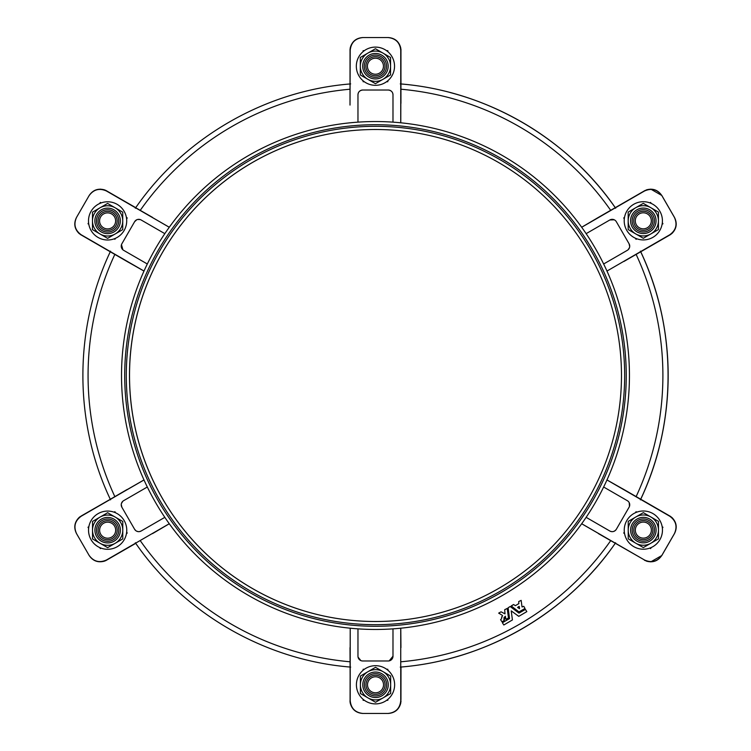 <?xml version="1.0" encoding="UTF-8"?>
<svg xmlns="http://www.w3.org/2000/svg" width="751" height="751" viewBox="0 0 751 751"><rect width="100%" height="100%" fill="white"/><g stroke="black" fill="none" stroke-linecap="round" stroke-linejoin="round"><path stroke-width="1.13" d="M621.481 375.5A245.999 245.999 0 0 0 375.481 129.501A245.999 245.999 0 0 0 129.482 375.5A245.999 245.999 0 0 0 375.481 621.499A245.999 245.999 0 0 0 621.481 375.5A245.999 245.999 0 0 0 375.481 129.501A245.999 245.999 0 0 0 129.482 375.5A245.999 245.999 0 0 0 375.5 621.499A245.999 245.999 0 0 1 129.519 375.5A245.999 245.999 0 0 1 375.5 129.501M102.868 521.907A9.556 9.556 0 0 0 99.376 534.956A9.556 9.556 0 0 0 112.425 538.458A9.556 9.556 0 0 0 115.917 525.409A9.556 9.556 0 0 0 102.868 521.907M100.794 519.448A12.739 12.739 0 0 1 118.386 523.334A12.739 12.739 0 0 1 114.499 540.917A12.739 12.739 0 0 1 96.907 537.031A12.739 12.739 0 0 1 100.794 519.448M101.648 520.79A11.143 11.143 0 0 1 117.043 524.189A11.143 11.143 0 0 1 113.645 539.575A11.143 11.143 0 0 1 98.25 536.176A11.143 11.143 0 0 1 101.648 520.79A11.143 11.143 0 0 1 117.043 524.189A11.143 11.143 0 0 1 113.645 539.575M98.09 513.637A19.104 19.104 0 0 0 91.096 539.734A19.104 19.104 0 0 0 117.203 546.728A19.104 19.104 0 0 0 124.197 520.631A19.104 19.104 0 0 0 98.09 513.637M121.521 375.5A253.96 253.96 0 0 0 375.481 629.46A253.96 253.96 0 0 0 629.441 375.5A253.96 253.96 0 0 0 375.481 121.54A253.96 253.96 0 0 0 121.521 375.5A253.96 253.96 0 0 0 375.481 629.46A253.96 253.96 0 0 0 629.441 375.5M526.817 611.633L518.838 616.318L517.242 615.2M509.469 618.636L502.475 622.673L509.535 618.524M512.426 619.941L503.818 624.992L502.428 622.851M500.645 619.5L501.377 619.002L502.522 615.435L501.612 617.228M504.25 620.429L501.987 621.819L500.598 619.688M503.818 619.265L504.231 620.354L505.357 616.186L505.949 619.312L508.474 617.998L507.216 608.413L504.691 609.756L505.019 613.877L501.067 611.821L498.683 613.126L501.696 614.928M516.256 605.137L518.875 603.551M524.987 608.46L518.969 611.915L511.318 606.038L513.59 604.517L511.337 605.822M519.551 608.695L517.561 607.456L519.26 606.479L519.551 608.695L519.26 606.479M365.972 684.79A9.556 9.556 0 0 0 375.519 694.346A9.556 9.556 0 0 0 385.075 684.79A9.556 9.556 0 0 0 375.519 675.233A9.556 9.556 0 0 0 365.972 684.79M356.415 684.79A19.104 19.104 0 0 0 375.519 703.894A19.104 19.104 0 0 0 394.632 684.79A19.104 19.104 0 0 0 375.519 665.686A19.104 19.104 0 0 0 356.415 684.79M364.385 685.288A11.143 11.143 0 0 1 375.031 673.656A11.143 11.143 0 0 1 386.652 684.292A11.143 11.143 0 0 1 376.016 695.924A11.143 11.143 0 0 1 364.385 685.288A11.143 11.143 0 0 0 376.016 695.924A11.143 11.143 0 0 0 386.652 684.292M362.799 685.353A12.739 12.739 0 0 1 374.956 672.061A12.739 12.739 0 0 1 388.248 684.227A12.739 12.739 0 0 1 376.091 697.519A12.739 12.739 0 0 1 362.799 685.353M112.378 212.617A9.556 9.556 0 0 0 99.329 216.119A9.556 9.556 0 0 0 102.831 229.168A9.556 9.556 0 0 0 115.879 225.666A9.556 9.556 0 0 0 112.378 212.617M117.156 204.347A19.104 19.104 0 0 0 91.059 211.341A19.104 19.104 0 0 0 98.052 237.438A19.104 19.104 0 0 0 124.15 230.444A19.104 19.104 0 0 0 117.156 204.347M112.744 211.003A11.143 11.143 0 0 1 117.494 226.032A11.143 11.143 0 0 1 102.465 230.782A11.143 11.143 0 0 1 97.714 215.753A11.143 11.143 0 0 1 112.744 211.003A11.143 11.143 0 0 1 117.494 226.032A11.143 11.143 0 0 1 102.465 230.782A11.143 11.143 0 0 1 97.714 215.753A11.143 11.143 0 0 1 112.744 211.003A11.143 11.143 0 0 0 97.714 215.753A11.143 11.143 0 0 0 102.465 230.782M113.476 209.585A12.739 12.739 0 0 1 118.911 226.764A12.739 12.739 0 0 1 101.732 232.2A12.739 12.739 0 0 1 96.297 215.021A12.739 12.739 0 0 1 113.476 209.585M648.085 229.093A9.556 9.556 0 0 0 651.586 216.044A9.556 9.556 0 0 0 638.538 212.542A9.556 9.556 0 0 0 635.036 225.591A9.556 9.556 0 0 0 648.085 229.093M652.863 237.363A19.104 19.104 0 0 0 659.857 211.266A19.104 19.104 0 0 0 633.76 204.272A19.104 19.104 0 0 0 626.766 230.369A19.104 19.104 0 0 0 652.863 237.363M649.305 230.21A11.143 11.143 0 0 1 633.919 226.811A11.143 11.143 0 0 1 637.317 211.425A11.143 11.143 0 0 1 652.703 214.824A11.143 11.143 0 0 1 649.305 230.21A11.143 11.143 0 0 0 652.703 214.824A11.143 11.143 0 0 0 637.317 211.425M650.159 231.552A12.739 12.739 0 0 1 632.577 227.666A12.739 12.739 0 0 1 636.454 210.083A12.739 12.739 0 0 1 654.046 213.969A12.739 12.739 0 0 1 650.159 231.552M384.991 66.21A9.556 9.556 0 0 0 375.434 56.654A9.556 9.556 0 0 0 365.878 66.21A9.556 9.556 0 0 0 375.434 75.767A9.556 9.556 0 0 0 384.991 66.21M394.538 66.21A19.104 19.104 0 0 0 375.434 47.106A19.104 19.104 0 0 0 356.331 66.21A19.104 19.104 0 0 0 375.434 85.314A19.104 19.104 0 0 0 394.538 66.21M386.568 65.712A11.143 11.143 0 0 1 375.932 77.344A11.143 11.143 0 0 1 364.301 66.708A11.143 11.143 0 0 1 374.937 55.076A11.143 11.143 0 0 1 386.568 65.712A11.143 11.143 0 0 0 374.937 55.076A11.143 11.143 0 0 0 364.301 66.708M388.164 65.647A12.739 12.739 0 0 1 375.998 78.939A12.739 12.739 0 0 1 362.714 66.773A12.739 12.739 0 0 1 374.871 53.481A12.739 12.739 0 0 1 388.164 65.647M638.575 538.383A9.556 9.556 0 0 0 651.624 534.881A9.556 9.556 0 0 0 648.132 521.832A9.556 9.556 0 0 0 635.083 525.334A9.556 9.556 0 0 0 638.575 538.383M633.797 546.653A19.104 19.104 0 0 0 659.904 539.659A19.104 19.104 0 0 0 652.91 513.562A19.104 19.104 0 0 0 626.803 520.556A19.104 19.104 0 0 0 633.797 546.653M638.219 539.997A11.143 11.143 0 0 1 633.459 524.968A11.143 11.143 0 0 1 648.488 520.218A11.143 11.143 0 0 1 653.239 535.247A11.143 11.143 0 0 1 638.219 539.997A11.143 11.143 0 0 0 653.239 535.247A11.143 11.143 0 0 0 648.488 520.218M637.477 541.415A12.739 12.739 0 0 1 632.051 524.236A12.739 12.739 0 0 1 649.23 518.8A12.739 12.739 0 0 1 654.656 535.979A12.739 12.739 0 0 1 637.477 541.415M127.069 489.521L81.202 516.228L144.004 479.964M81.202 516.228C74.959 520.762 73.401 526.564 76.546 533.632L76.442 533.445C73.56 527.465 74.471 522.123 79.146 517.43L80.291 516.547M89.069 555.318C93.612 561.57 99.414 563.128 106.473 559.993L104.398 561.166C97.987 562.865 92.917 560.978 89.172 555.505L76.546 533.632M169.266 523.729L106.473 559.993M164.826 517.345L141.132 531.023A4.778 4.778 0 0 1 134.607 529.277L121.869 507.216A4.778 4.778 0 0 1 123.624 500.682L147.309 487.014M101.132 548.146L100.352 548.596L99.77 547.592M88.637 528.3L88.008 527.221L88.853 526.733M114.058 512.182L114.903 511.694L115.523 512.773M126.656 532.065L127.238 533.069L126.459 533.52M400.95 699.801L400.987 667.038M362.789 713.45L388.258 713.45C394.866 712.952 399.044 709.498 400.771 703.096C398.997 709.498 394.829 712.952 388.211 713.45L388.004 713.45C395.693 712.643 399.936 708.39 400.743 700.711L400.95 700.711M363.184 669.263L363.184 670.202M363.184 699.378L363.184 700.317M400.921 702.138L400.978 700.936L400.921 702.138M669.789 516.003L622.401 488.648L670.662 516.547M650.77 561.87L661.828 555.505L674.558 533.445C677.44 527.465 676.529 522.123 671.854 517.43M624.344 532.055L623.762 533.069L624.55 533.529L623.715 533.069L624.344 531.99M636.088 511.713L635.534 512.67M649.793 548.099L650.619 548.577M671.103 516.829L670.089 516.172L671.103 516.829M623.884 261.479L669.789 234.997M671.854 233.57C676.529 228.877 677.44 223.535 674.558 217.555L661.828 195.495L650.77 189.13M624.494 217.508L623.762 217.931L624.306 218.87M650.619 202.423L649.85 202.864M635.496 238.255L636.088 239.287M670.089 234.828L671.103 234.171L670.089 234.828M400.94 103.366L400.95 51.199M400.987 83.962L400.743 50.289C399.936 42.61 395.693 38.357 388.004 37.55L388.211 37.55C394.829 38.048 398.997 41.502 400.734 47.904C399.044 41.502 394.866 38.048 388.258 37.55L362.949 37.55C355.27 38.357 351.017 42.61 350.21 50.289L350.013 105.084L350.041 49.341M363.184 50.683L363.184 51.547M363.184 80.873L363.184 81.737M400.978 50.064L400.921 48.862L400.978 50.064M106.708 560.086L104.436 561.157M88.027 527.211L88.637 528.235M99.827 547.62L100.381 548.577M114.912 511.713L114.086 512.191M88.853 526.761L88.055 527.221M105.337 560.819L106.417 560.265L105.337 560.819M104.436 189.843L106.708 190.914M88.027 223.789L88.787 224.202L88.008 223.779L88.59 222.775M100.381 202.423L99.789 203.455M88.599 222.84L88.055 223.779M114.143 238.846L114.912 239.287L114.124 238.856M104.445 189.834L100.23 189.13M106.417 190.735L105.337 190.181L106.417 190.735M650.92 517.007L658.477 521.372L658.477 530.112A15.123 15.123 0 0 1 650.92 543.208L643.354 547.573L635.787 543.208A15.123 15.123 0 0 0 650.92 543.208L658.477 538.842L658.477 530.112A15.123 15.123 0 0 0 635.787 517.007L643.354 512.642L650.92 517.007M628.23 538.842L635.787 543.208A15.123 15.123 0 0 1 635.787 517.007L628.23 521.372L628.23 538.842M360.311 66.21L360.311 57.48L367.868 53.114A15.123 15.123 0 0 1 383.001 53.114L390.558 57.48L390.558 66.21A15.123 15.123 0 0 0 383.001 53.114L375.434 48.74L367.868 53.114A15.123 15.123 0 0 0 367.868 79.306L360.311 74.94L360.311 66.21M390.558 74.94L390.558 66.21A15.123 15.123 0 0 1 367.868 79.306L375.434 83.68L390.558 74.94M635.75 207.717L643.307 203.352L650.873 207.717A15.123 15.123 0 0 1 658.439 220.822L658.439 229.553L650.873 233.918A15.123 15.123 0 0 0 658.439 220.822L658.439 212.082L650.873 207.717A15.123 15.123 0 0 0 628.183 220.822L628.183 212.082L635.75 207.717M643.307 238.283L650.873 233.918A15.123 15.123 0 0 1 628.183 220.822L628.183 229.553L643.307 238.283M100.043 233.993L92.476 229.628L92.476 220.888A15.123 15.123 0 0 1 100.043 207.792L107.6 203.427L115.166 207.792A15.123 15.123 0 0 0 100.043 207.792L92.476 212.157L92.476 220.888A15.123 15.123 0 0 0 115.166 233.993L107.6 238.358L100.043 233.993M122.732 212.157L115.166 207.792A15.123 15.123 0 0 1 115.166 233.993L122.732 229.628L122.732 212.157M390.651 684.79L390.651 693.52L383.085 697.886A15.123 15.123 0 0 1 367.962 697.886L360.396 693.52L360.396 684.79A15.123 15.123 0 0 0 367.962 697.886L375.519 702.26L383.085 697.886A15.123 15.123 0 0 0 383.085 671.694L390.651 676.06L390.651 684.79M360.396 676.06L360.396 684.79A15.123 15.123 0 0 1 383.085 671.694L375.519 667.32L360.396 676.06M523.766 606.31L524.968 608.394L523.766 606.31L522.02 606.949L521.156 600.368L518.697 601.57L518.875 603.532M518.81 603.673L515.355 605.663L513.59 604.517M519.063 606.376L517.561 607.456M522.02 606.949L522.668 606.78M504.691 609.756L505.207 609.361M507.141 618.843L506.146 619.415L505.874 618.711M504.4 616.984L503.865 618.082M526.798 611.567L525.409 609.427L518.894 613.098L510.164 606.498L508.127 607.775L509.535 618.505M512.417 619.922L511.224 610.873L518.688 616.308M505.526 624.006L503.818 624.992M519.044 613.107L525.409 609.427M614.262 219.799L609.821 219.977A4.778 4.778 0 0 1 616.346 221.723L629.085 243.784A4.778 4.778 0 0 1 627.338 250.318L603.644 263.986M615.782 220.944L615.078 220.296M628.08 249.792L629.545 247.483M629.713 246.563L629.085 243.784M671.056 234.171L670.042 234.828L671.056 234.171M669.751 234.772L606.968 271.064L669.751 234.772C676.003 230.238 677.552 224.436 674.417 217.368L674.52 217.555C677.393 223.535 676.491 228.877 671.807 233.57M581.687 227.271L644.489 191.007C651.549 187.872 657.341 189.43 661.894 195.682L661.781 195.495C658.045 190.022 652.966 188.135 646.555 189.834L596.932 218.241L645.222 190.388M581.668 227.243L598.425 217.386M649.822 202.854L650.61 202.404L651.183 203.408M624.297 218.935L623.715 217.931L624.494 217.48M636.904 238.818L636.059 239.306L635.43 238.227M662.326 222.7L662.945 223.779L662.1 224.267M661.894 195.682L674.417 217.368M586.137 233.655L609.821 219.977M603.644 487.014L627.338 500.682A4.778 4.778 0 0 1 629.085 507.216L616.346 529.277A4.778 4.778 0 0 1 609.821 531.023C612.384 532.252 614.562 531.67 616.346 529.277M629.479 506.334L629.207 502.654M628.709 501.875L628.08 501.217M598.425 533.614L646.555 561.166C652.966 562.865 658.045 560.978 661.781 555.505L661.894 555.318C657.341 561.57 651.549 563.128 644.489 559.993L581.687 523.729M644.489 559.993L581.668 523.757M670.042 516.172L671.056 516.829L670.042 516.172M606.968 479.936L623.884 489.521M671.807 517.43C676.491 522.123 677.393 527.465 674.52 533.445L674.417 533.632C677.552 526.564 676.003 520.762 669.751 516.228L669.854 516.05M662.166 526.77L662.945 527.221L662.363 528.225M635.477 512.698L636.059 511.694L636.839 512.144M651.23 547.517L650.61 548.596L649.765 548.108M674.417 533.632L661.894 555.318M609.821 531.023L586.137 517.345M606.958 479.964L669.751 516.228M357.964 94.795A4.778 4.778 0 0 1 362.742 90.017C359.776 90.364 358.18 91.951 357.964 94.795L357.964 122.141M388.22 90.017A4.778 4.778 0 0 1 392.989 94.795C392.782 91.96 391.187 90.364 388.22 90.017L362.742 90.017M400.874 48.862L400.931 50.064L400.874 48.862M400.95 50.289L400.781 122.807M388.004 37.55L362.742 37.55C356.134 38.048 351.956 41.502 350.229 47.904L350.013 50.289M350.21 50.289L350.022 103.366M363.137 51.584L363.137 50.683L364.301 50.683M364.301 81.737L363.137 81.737L363.137 80.836M387.816 80.761L387.816 81.737L386.577 81.737M386.577 50.683L387.816 50.683L387.816 51.659M392.989 94.795L392.989 122.141M400.743 50.289L400.743 122.798M147.309 263.986L123.624 250.318A4.778 4.778 0 0 1 121.869 243.784L134.607 221.723A4.778 4.778 0 0 1 141.132 219.977L164.826 233.655M121.474 244.666L122.882 249.783M140.306 219.602L137.583 219.48M136.701 219.799L134.607 221.723M152.528 217.386L104.398 189.834C97.987 188.135 92.917 190.022 89.172 195.495L89.069 195.682C93.612 189.43 99.414 187.872 106.473 191.007L169.266 227.271M106.473 191.007L169.285 227.243M144.004 271.036L81.202 234.772C74.959 230.238 73.401 224.436 76.546 217.368L76.442 217.555C73.56 223.535 74.471 228.877 79.146 233.57L128.562 262.352L80.291 234.453M143.985 271.064L127.069 261.479M115.476 238.302L114.903 239.306M126.393 217.443L127.238 217.931L126.619 219.01M99.733 203.483L100.352 202.404L101.197 202.892M76.546 217.368L89.069 195.682M134.607 529.277L135.884 530.704M136.691 531.201L138.503 531.661M139.414 531.614L141.132 531.023M122.882 501.208L121.418 503.517M121.249 504.437L121.869 507.216M81.099 516.05L143.985 479.936M169.285 523.757L152.528 533.614M389.178 660.889L392.989 656.205A4.778 4.778 0 0 1 388.22 660.983L362.742 660.983A4.778 4.778 0 0 1 357.964 656.205L357.964 628.859M358.049 657.116L360.865 660.598M361.775 660.889L362.742 660.983M350.079 702.138L350.229 703.096C351.956 709.498 356.134 712.952 362.742 713.45L362.949 713.45C355.27 712.643 351.017 708.39 350.21 700.711L350.21 628.202L350.079 702.138M350.022 647.634L350.21 700.711M400.931 700.936L400.874 702.138L400.931 700.936M400.781 628.193L400.94 647.634M387.816 699.416L387.816 700.317L386.662 700.317M386.662 669.263L387.816 669.263L387.816 670.164M363.137 670.239L363.137 669.263L364.385 669.263M364.385 700.317L363.137 700.317L363.137 699.341M388.004 713.45L362.949 713.45M392.989 628.859L392.989 656.205M400.743 628.202L400.743 700.711M115.213 543.283A15.123 15.123 0 0 1 92.523 530.178L92.523 521.447L100.08 517.082A15.123 15.123 0 0 1 122.77 530.178A15.123 15.123 0 0 1 115.213 543.283L107.646 547.648L100.08 543.283L92.523 538.918L92.523 530.178A15.123 15.123 0 0 1 100.08 517.082L107.646 512.717L122.77 521.447L122.77 538.918L115.213 543.283M126.299 375.5A249.182 249.182 0 0 0 375.481 624.682A249.182 249.182 0 0 0 624.663 375.5A249.182 249.182 0 0 0 375.481 126.318A249.182 249.182 0 0 0 126.299 375.5M102.511 522.133A9.556 9.556 0 0 1 115.701 525.043A9.556 9.556 0 0 1 112.791 538.232A9.556 9.556 0 0 1 99.592 535.322A9.556 9.556 0 0 1 102.511 522.133M124.704 375.5A250.778 250.778 0 0 0 375.481 626.278A250.778 250.778 0 0 0 626.25 375.5A250.778 250.778 0 0 0 375.481 124.722A250.778 250.778 0 0 0 124.704 375.5M365.981 685.212A9.556 9.556 0 0 1 375.096 675.243A9.556 9.556 0 0 1 385.066 684.368A9.556 9.556 0 0 1 375.941 694.337A9.556 9.556 0 0 1 365.981 685.212M112.012 212.411A9.556 9.556 0 0 1 116.086 225.3A9.556 9.556 0 0 1 103.197 229.374A9.556 9.556 0 0 1 99.123 216.485A9.556 9.556 0 0 1 112.012 212.411M648.451 228.867A9.556 9.556 0 0 1 635.252 225.957A9.556 9.556 0 0 1 638.172 212.768A9.556 9.556 0 0 1 651.361 215.678A9.556 9.556 0 0 1 648.451 228.867M384.981 65.788A9.556 9.556 0 0 1 375.857 75.757A9.556 9.556 0 0 1 365.887 66.632A9.556 9.556 0 0 1 375.012 56.663A9.556 9.556 0 0 1 384.981 65.788M638.951 538.589A9.556 9.556 0 0 1 634.877 525.7A9.556 9.556 0 0 1 647.756 521.626A9.556 9.556 0 0 1 651.83 534.515A9.556 9.556 0 0 1 638.951 538.589M449.83 658.552A292.637 292.637 0 0 0 615.247 543.339M640.716 499.227A292.637 292.637 0 0 0 640.716 251.773M640.734 499.208L669.892 516.059M615.247 207.661A292.637 292.637 0 0 0 449.821 92.448M669.892 234.941L670.709 234.453M105.778 560.612L135.743 543.348M135.734 207.661L105.778 190.388M647.362 523.165A8.017 8.017 0 0 1 650.3 534.121A8.017 8.017 0 0 1 639.345 537.049A8.017 8.017 0 0 1 636.407 526.094A8.017 8.017 0 0 1 647.362 523.165M367.417 66.21A8.017 8.017 0 0 1 375.434 58.193A8.017 8.017 0 0 1 383.451 66.21A8.017 8.017 0 0 1 375.434 74.227A8.017 8.017 0 0 1 367.417 66.21M639.298 213.875A8.017 8.017 0 0 1 650.253 216.804A8.017 8.017 0 0 1 647.315 227.76A8.017 8.017 0 0 1 636.369 224.831A8.017 8.017 0 0 1 639.298 213.875M103.591 227.835A8.017 8.017 0 0 1 100.662 216.879A8.017 8.017 0 0 1 111.617 213.951A8.017 8.017 0 0 1 114.546 224.906A8.017 8.017 0 0 1 103.591 227.835M383.536 684.79A8.017 8.017 0 0 1 375.519 692.807A8.017 8.017 0 0 1 367.502 684.79A8.017 8.017 0 0 1 375.519 676.773A8.017 8.017 0 0 1 383.536 684.79M636.144 496.58A287.417 287.417 0 0 0 636.144 254.42M610.666 210.299A287.417 287.417 0 0 0 400.95 89.219M350.013 89.219A287.417 287.417 0 0 0 140.287 210.299M114.819 254.42A287.417 287.417 0 0 0 114.819 496.58M140.287 540.701A287.417 287.417 0 0 0 350.013 661.781M400.95 661.781A287.417 287.417 0 0 0 610.666 540.701M111.655 537.125A8.017 8.017 0 0 1 100.7 534.196A8.017 8.017 0 0 1 103.638 523.24A8.017 8.017 0 0 1 114.593 526.169A8.017 8.017 0 0 1 111.655 537.125M400.274 667.095C485.794 660.307 566.967 613.436 615.613 542.776C567.014 613.436 485.841 660.307 400.321 667.095M669.901 516.05L670.709 516.547M640.453 251.181C677.327 328.638 677.327 422.362 640.453 499.819M640.734 251.792L669.901 234.95M400.321 83.905C485.841 90.693 567.014 137.564 615.651 208.224C566.967 137.564 485.794 90.693 400.274 83.905M669.854 234.95L670.662 234.453M640.406 499.819C677.28 422.362 677.28 328.638 640.406 251.181M644.386 560.162L645.222 560.612M350.679 83.905C265.159 90.693 183.986 137.564 135.349 208.224M106.567 190.838L105.731 190.388M110.547 251.181C73.673 328.638 73.673 422.362 110.547 499.819M106.567 560.162L105.731 560.612M135.349 542.776C183.986 613.436 265.159 660.307 350.679 667.095M350.013 700.711L350.041 701.659"/></g></svg>
